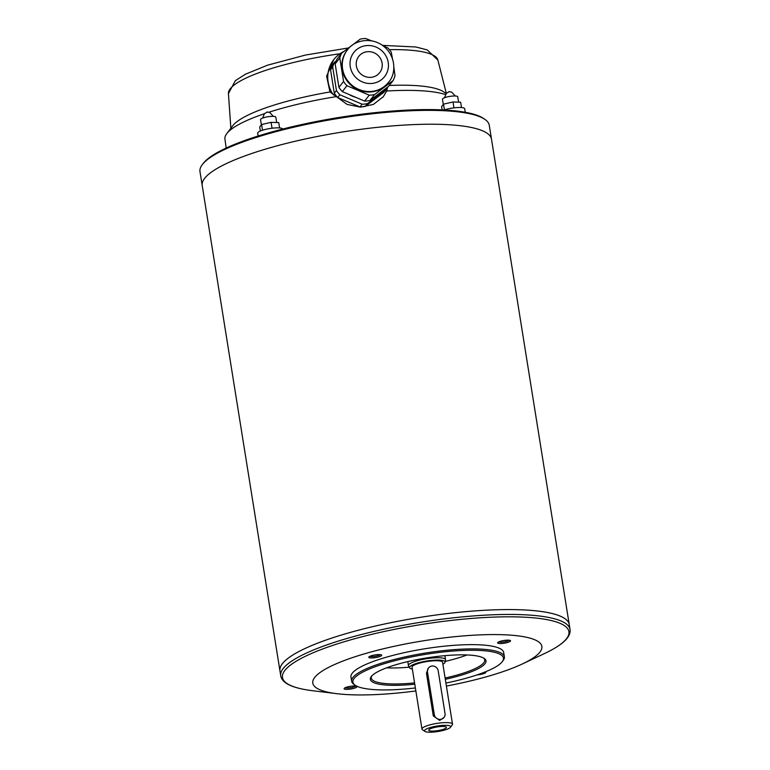 <?xml version="1.0" encoding="UTF-8"?>
<svg xmlns="http://www.w3.org/2000/svg" width="770" height="770" viewBox="0 0 770 770"><rect width="100%" height="100%" fill="white"/><g stroke="black" fill="none" stroke-linecap="round" stroke-linejoin="round"><path stroke-width="1.16" d="M389.235 85.46A109.369 22.888 -9.1 0 1 443.77 91.928L446.148 93.565M226.197 148.033L224.936 139.11A116.713 24.419 -9.1 0 1 226.794 133.614L232.79 125.722A109.369 22.888 -9.1 0 1 329.964 91.967L347.126 104.422L360.514 107.155L373.411 104.412L383.277 96.712L386.665 91.014L387.156 88.897A30.935 29.501 -141.8 0 1 382.882 97.203M333.391 94.912A30.935 29.501 -141.8 0 1 333.824 59.511L326.615 76.134L329.964 91.967M386.665 91.014A116.713 24.419 -9.1 0 1 445.445 94.546M226.794 133.614A116.713 24.419 -9.1 0 1 264.428 113.7M268.922 112.218A116.713 24.419 -9.1 0 1 335.97 96.683M202.183 185.397L199.988 171.652A146.492 30.656 -9.1 0 1 202.298 164.636L203.203 163.442A145.386 30.425 -9.1 0 1 371.467 113.036A145.386 30.425 -9.1 0 1 483.656 118.522L484.888 119.369A146.492 30.656 -9.1 0 1 489.277 125.308L491.481 139.062M465.253 112.276L464.695 108.791A12.705 2.656 170.9 0 0 457.236 107.559A12.705 2.656 170.9 0 0 444.04 109.985M282.744 129.042A12.705 2.656 170.9 0 0 270.944 128.369A12.705 2.656 170.9 0 0 257.902 132.546A12.705 2.656 170.9 0 0 257.681 133.172L258.142 136.001M272.041 128.224L271.098 122.353L278.73 122.594L279.587 127.935M271.098 122.353L261.579 124.519L262.493 130.226M261.579 124.519L259.683 126.925L260.337 131.016M453.963 107.858L453.02 101.986L460.653 102.227L461.509 107.569M453.02 101.986L443.501 104.152L444.415 109.86M443.501 104.152L441.605 106.568L442.134 109.889M458.602 102.169L457.736 96.77A7.729 1.617 170.9 0 0 449.844 96.404A7.729 1.617 170.9 0 0 442.461 99.224L443.299 104.412M276.68 122.526L275.814 117.136A7.729 1.617 170.9 0 0 267.922 116.761A7.729 1.617 170.9 0 0 260.539 119.581L261.377 124.769M449.786 91.668L448.429 91.88M267.864 112.035L266.507 112.247M202.298 164.636A146.492 30.656 -9.1 0 1 371.843 113.845A146.492 30.656 -9.1 0 1 484.888 119.369M282.272 663.856A146.464 30.646 -9.1 0 1 282.282 663.846L282.263 663.865A146.492 30.656 -9.1 0 0 279.953 670.882L202.202 185.512A146.492 30.656 -9.1 0 1 374.066 127.705A146.492 30.656 -9.1 0 1 491.501 139.178L569.242 624.528A146.492 30.656 -9.1 0 1 569.242 624.537A146.492 30.656 -9.1 0 0 451.807 613.055A146.464 30.646 -9.1 0 1 564.824 618.589A146.464 30.646 -9.1 0 1 564.843 618.599A146.492 30.656 -9.1 0 1 569.242 624.547L570.012 629.379A146.492 30.656 -9.1 0 0 452.587 617.915A146.492 30.656 -9.1 0 0 280.723 675.713L279.953 670.882A146.492 30.656 -9.1 0 1 279.943 670.863A146.492 30.656 -9.1 0 1 451.807 613.055A146.492 30.656 -9.1 0 1 564.853 618.608L564.853 618.608M282.282 663.846A146.464 30.646 -9.1 0 1 451.798 613.055A146.492 30.656 -9.1 0 0 282.263 663.865M415.858 690.96A116.001 24.274 -9.1 0 1 336.933 693.693A116.001 24.274 -9.1 0 1 329.56 666.897A116.001 24.274 -9.1 0 1 448.872 637.329A116.001 24.274 -9.1 0 1 522.233 664.01A116.001 24.274 -9.1 0 1 446.398 686.07M356.905 686.965A6.535 1.367 -9.1 0 1 349.368 689.217A6.535 1.367 -9.1 0 1 344.209 688.39A6.535 1.367 -9.1 0 1 350.34 686.32A6.535 1.367 -9.1 0 1 356.818 686.378A6.535 1.367 -9.1 0 1 356.905 686.965M485.437 671.825A6.535 1.367 -9.1 0 1 485.678 671.95A6.535 1.367 -9.1 0 1 485.764 672.537A6.535 1.367 -9.1 0 1 477.063 674.895M510.433 641.14A6.535 1.367 -9.1 0 1 502.897 643.393A6.535 1.367 -9.1 0 1 497.738 642.565A6.535 1.367 -9.1 0 1 503.878 640.496A6.535 1.367 -9.1 0 1 510.346 640.544A6.535 1.367 -9.1 0 1 510.433 641.14M381.574 655.559A6.535 1.367 -9.1 0 1 374.037 657.811A6.535 1.367 -9.1 0 1 368.878 656.993A6.535 1.367 -9.1 0 1 375.009 654.924A6.535 1.367 -9.1 0 1 381.487 654.972A6.535 1.367 -9.1 0 1 381.574 655.559M351.649 681.257L350.966 676.994A77.337 16.18 -9.1 0 1 441.691 646.473A77.337 16.18 -9.1 0 1 503.686 652.527L504.369 656.791A77.337 16.18 170.9 0 0 442.375 650.737A77.337 16.18 170.9 0 0 351.649 681.257A77.337 16.18 170.9 0 0 353.969 684.395L355.191 685.242A76.23 15.949 170.9 0 0 414.019 688.12A76.23 15.949 170.9 0 0 415.377 687.966M445.917 683.067A76.23 15.949 170.9 0 0 502.242 661.69L503.147 660.496A77.337 16.18 170.9 0 0 504.369 656.791M502.242 661.69A76.23 15.949 170.9 0 0 425.656 654.346A76.23 15.949 170.9 0 0 355.191 685.242M445.32 679.313A58.549 12.253 170.9 0 0 484.243 658.456A58.549 12.253 170.9 0 0 426.243 657.994A58.549 12.253 170.9 0 0 371.284 676.551A58.549 12.253 170.9 0 0 414.78 684.212M371.794 675.944A57.452 12.022 170.9 0 0 371.284 678.11A57.452 12.022 170.9 0 0 414.568 682.903M445.108 678.014A57.452 12.022 170.9 0 0 484.734 659.938A57.452 12.022 170.9 0 0 483.57 658.042M466.995 654.962A57.452 12.022 -9.1 0 1 445.233 661.401M409.265 667.166A57.452 12.022 -9.1 0 1 386.579 667.84M412.354 669.101A17.98 3.763 -9.1 0 1 409.678 667.879L408.543 665.886A18.778 3.927 -9.1 0 1 408.437 665.598A18.778 3.927 -9.1 0 1 430.469 658.186A18.778 3.927 -9.1 0 1 445.532 659.659A18.778 3.927 -9.1 0 1 445.522 659.967L445.07 662.21A17.98 3.763 -9.1 0 1 442.904 664.202M409.678 667.879A17.98 3.763 -9.1 0 1 430.661 660.506A17.98 3.763 -9.1 0 1 445.07 662.21M424.886 731.394L422.422 729.7A15.467 3.234 -9.1 0 1 421.96 729.075L412.056 667.205A15.467 3.234 -9.1 0 1 430.199 661.103A15.467 3.234 -9.1 0 1 442.596 662.316L452.51 724.185A15.467 3.234 -9.1 0 1 452.26 724.926L450.46 727.303A13.254 2.772 -9.1 0 1 438.014 731.5A13.254 2.772 -9.1 0 1 424.886 731.394A13.254 2.772 -9.1 0 1 440.036 725.629A13.254 2.772 -9.1 0 1 450.46 727.303M421.96 729.075A15.467 3.234 -9.1 0 1 440.103 722.972A15.467 3.234 -9.1 0 1 452.51 724.185M444.011 717.447L439.699 720.412L433.298 715.917L426.455 673.25L428.486 667.956A5.525 5.265 -141.8 0 1 438.188 670.766L445.022 713.434A5.525 5.265 -141.8 0 1 438.361 719.18A5.525 5.265 -141.8 0 1 434.309 714.627L427.466 671.96A5.525 5.265 -141.8 0 1 428.486 667.956M439.237 726.649A8.951 1.877 -9.1 0 1 446.302 727.13A8.951 1.877 -9.1 0 1 437.87 730.615A8.951 1.877 -9.1 0 1 428.775 729.931A8.951 1.877 -9.1 0 1 439.237 726.649M369.898 656.309A5.428 1.136 170.9 0 0 374.047 656.492A5.428 1.136 170.9 0 0 380.313 654.635M498.758 641.882A5.428 1.136 170.9 0 0 502.906 642.065A5.428 1.136 170.9 0 0 509.172 640.216M345.22 687.706A5.428 1.136 170.9 0 0 349.378 687.889A5.428 1.136 170.9 0 0 355.634 686.041M333.824 59.511A30.935 29.501 -141.8 0 1 343.824 51.494M387.685 87.049A30.935 29.501 -141.8 0 1 387.156 88.897M386.896 87.645A29.164 27.816 38.2 0 1 385.991 89.599L383.835 92.342L365.288 106.366L367.454 103.613A29.164 27.816 38.2 0 1 362.141 104.21L339.839 94.768L337.683 97.511L359.985 106.953A29.164 27.816 38.2 0 0 365.288 106.366M330.542 69.772L332.698 67.029A29.164 27.816 38.2 0 1 334.623 62.158L332.467 64.901A29.164 27.816 38.2 0 0 330.542 69.772L334.296 93.237A29.164 27.816 38.2 0 0 337.683 97.511M334.296 93.237L336.452 90.494A29.164 27.816 38.2 0 0 339.839 94.768M359.985 106.953L362.141 104.21M334.623 62.158L336.172 60.974M336.452 90.494L332.698 67.029M385.991 89.599L367.454 103.613M349.233 94.566A22.754 21.704 38.2 0 0 355.576 97.251M369.908 100.485L388.455 86.461L393.095 80.552L374.557 94.575L369.908 100.485A29.164 27.816 38.2 0 1 364.605 101.072L369.244 95.172A29.164 27.816 38.2 0 0 374.557 94.575M335.162 63.891L339.801 57.981A29.164 27.816 38.2 0 1 341.726 53.111L337.077 59.02A29.164 27.816 38.2 0 0 335.162 63.891L338.916 87.357A29.164 27.816 38.2 0 0 342.303 91.63L364.605 101.072M392.459 58.655L391.256 52.225A29.164 27.816 38.2 0 0 387.868 47.942L382.767 45.574M371.708 40.858L365.577 38.5A29.164 27.816 38.2 0 0 360.264 39.097L341.726 53.111M338.916 87.357L343.564 81.447A29.164 27.816 38.2 0 0 346.952 85.72L342.303 91.63M347.414 49.906L347.02 50.406A26.18 24.967 38.2 0 0 345.586 78.704A26.18 24.967 38.2 0 0 371.66 91.861A26.18 24.967 38.2 0 0 388.205 82.756L388.59 82.255C396.213 73.93 396.377 56.018 383.123 45.834C370.996 36.7 354.287 40.175 347.414 49.906A26.18 24.967 38.2 0 0 345.971 78.213A26.18 24.967 38.2 0 0 372.045 91.361A26.18 24.967 38.2 0 0 388.59 82.255M343.564 81.447L339.801 57.981M369.244 95.172L346.952 85.72M393.095 80.552A29.164 27.816 38.2 0 0 395.02 75.681L393.845 67.115M371.284 77.318A13.254 12.647 38.2 0 0 379.658 72.707A13.254 12.647 38.2 0 0 377.04 54.574A13.254 12.647 38.2 0 0 358.81 56.326A13.254 12.647 38.2 0 0 358.079 70.657A13.254 12.647 38.2 0 0 371.284 77.318A13.254 12.647 38.2 0 0 379.658 72.707A13.254 12.647 38.2 0 0 377.04 54.574A13.254 12.647 38.2 0 0 358.81 56.326A13.254 12.647 38.2 0 0 358.079 70.657A13.254 12.647 38.2 0 0 371.284 77.318M389.379 49.655A106.068 22.195 -9.1 0 1 437.861 60.031L427.196 49.906L415.839 46.98L382.498 45.372M348.415 47.971L305.555 55.026L267.508 65.19L245.476 74.199L235.36 80.667L228.43 93.574A106.068 22.195 -9.1 0 1 339.926 53.765M336.933 693.693L312.668 690.729A145.039 30.348 -9.1 0 1 303.457 657.224A145.039 30.348 -9.1 0 1 452.635 620.264A145.039 30.348 -9.1 0 1 544.351 653.624C562.716 644.962 571.273 636.886 570.012 629.379M426.455 673.25L427.466 671.96M433.298 715.917L434.309 714.627M372.257 83.401A19.558 18.653 38.2 0 0 384.153 53.236A19.558 18.653 38.2 0 0 351.284 56.913A19.558 18.653 38.2 0 0 372.257 83.401M228.43 93.574L230.856 128.263M437.861 60.031L446.311 93.372M455.272 96L451.759 92.169L449.16 91.668L446.331 93.353L444.569 97.713M273.35 116.366L269.837 112.535L267.238 112.035L264.408 113.719L262.647 118.08M312.668 690.729C292.523 688.236 281.878 683.24 280.723 675.713M522.233 664.01L544.351 653.624M445.532 659.659L444.887 655.665M408.437 665.598L407.802 661.603"/></g></svg>
